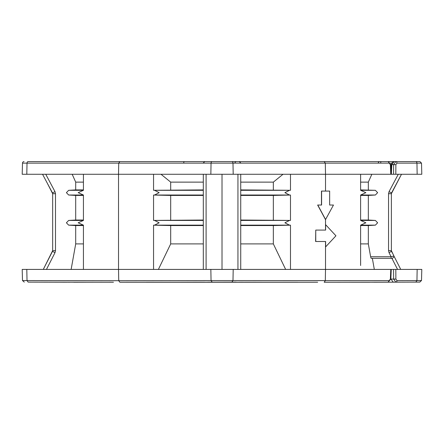 <?xml version="1.0" encoding="UTF-8"?>
<svg xmlns="http://www.w3.org/2000/svg" width="444" height="444" viewBox="0 0 444 444"><rect width="100%" height="100%" fill="white"/><g stroke="black" fill="none" stroke-linecap="round" stroke-linejoin="round"><path stroke-width="0.67" d="M201.648 282.206L180.608 282.19L201.598 282.151M239.333 282.162L260.079 282.184M396.714 282.162L405.322 282.14M394.344 269.414L414.385 269.414M380.763 163.114L380.763 161.583L415.862 161.583M394.766 161.583L398.057 161.583L394.766 161.583M369.913 282.195L388.1 282.173L390.825 279.126L391.247 269.414L421.8 269.414L421.506 280.558L416.949 280.569L417.155 269.414M396.215 282.162L373.876 282.19M374.12 269.414L375.879 269.414M146.22 282.201L297.813 282.201M214.885 161.583L229.154 161.583M216.972 282.151L227.062 282.123L216.972 282.151M229.154 282.134L227.062 282.123M32.401 282.123L113.442 282.229M297.813 282.229L119.852 282.24L118.731 280.697L27.017 280.569L28.139 282.112L47.824 282.162M22.494 280.558L22.2 269.414L26.806 269.414L27.017 280.569L22.5 280.558L24.281 282.101M391.07 170.163L391.686 163.242L393.19 161.76L395.843 161.583L393.634 164.646L393.573 174.27L421.8 174.27L421.506 163.131L416.949 163.131A1.587 1.121 -90 0 0 415.828 161.583L28.139 161.583A1.587 1.127 90 0 0 27.017 163.131L22.494 163.131A1.587 1.587 0 0 1 24.076 161.583M324.187 161.583L325.308 163.131L389.221 163.131L390.37 164.657L390.831 164.63L391.247 174.27L390.787 174.27L391.247 174.27M417.155 174.27L416.949 163.131L396.964 163.131L395.876 164.657L391.802 164.646L394.083 161.583M393.573 269.414L393.634 279.098L395.854 282.156L393.24 282.168L390.942 279.104L395.876 279.082L396.969 280.614L416.949 280.569L415.834 282.112L419.93 282.101L414.385 282.118M373.876 282.218L382.206 282.201M393.145 282.173L382.406 282.201M396.969 280.614A1.587 1.121 -90.1 0 1 395.854 282.156L415.834 282.112M369.53 282.229L351.282 282.229M126.301 282.229L146.22 282.229M69.336 282.168L64.924 282.206A1.587 1.587 0 0 1 64.857 282.206M61.688 282.195L65.279 282.206A1.587 1.582 -90 0 0 65.285 282.206L64.924 282.206M45.893 282.156L45.477 282.156M44.505 282.151L43.923 282.134M119.852 282.24L317.671 282.229M418.381 282.107L419.93 282.101M394.777 282.168L395.31 282.168M73.887 282.229L92.768 282.201M369.913 282.218L365.656 282.229M231.873 282.112L232.989 280.569L211.05 280.569L210.845 269.414L325.513 269.414L325.302 280.697L324.187 282.24L388.1 282.173L390.365 279.098L390.825 279.126M66.927 282.201L45.749 282.156M46.065 282.156L45.094 282.156M47.958 282.162L46.803 282.162M46.01 282.156L45.016 282.156M239.255 282.162L239.771 282.156M240.11 282.156L241.73 282.151M264.396 282.195L245.399 282.156M263.425 282.19L260.012 282.206M232.656 282.206L207.542 282.162L236.103 282.107M236.497 282.195L230.464 282.156M234.565 282.206L233.588 282.206M325.513 241.503L325.513 269.414L391.247 269.414M22.494 163.131L22.2 174.27L118.526 174.27L118.731 163.131L27.017 163.131L26.806 174.27M153.552 174.27L118.526 174.27L118.526 269.414L153.552 269.414L153.552 225.169L154.562 225.141L159.141 222.794L154.562 220.44L153.552 220.418L153.552 195.044L154.562 195.016L159.141 192.663L154.562 190.315L153.552 190.287L153.552 174.27L325.513 174.27L325.513 191.081M380.924 174.27L325.513 174.27L325.308 163.131L118.731 163.131L119.852 161.583M360.611 265.506L360.611 225.158L365.862 222.794L360.611 220.424L360.611 195.033L365.862 192.663L360.611 190.298L360.611 174.27L390.787 174.27L390.37 164.657M375.996 174.27L379.365 174.27M393.573 174.27L390.864 174.27M392.157 252.558L391.375 250.638L391.375 193.695L391.375 250.638L393.917 256.005L391.375 250.638L391.375 193.695L401.493 174.27L391.558 192.951L401.493 174.27L400.76 174.27M400.427 174.27L399.816 174.27M399.273 174.27L398.285 174.27L389.061 191.608L391.558 192.951L392.307 191.536L391.375 193.695L391.375 250.638L392.457 253.152L391.547 251.359L389.027 252.653L391.103 256.726L393.917 256.005L394.089 256.726L392.502 258.314L391.086 258.314L391.103 256.726L370.629 256.726L368.331 243.9L368.331 225.552L360.611 225.552L360.611 225.158M378.948 161.583L376.901 161.583M375.125 161.583L373.632 161.583M232.667 161.583L373.731 161.583M374.459 161.583L378.671 161.583M379.298 161.583L377.622 161.583M397.003 161.583L399.245 161.583M421.506 163.131L419.924 161.583L415.828 161.583M29.648 161.583L41.83 161.583M67.111 161.583L68.498 161.583M45.854 161.583L45.282 161.583M183.638 163.031L184.032 161.583L180.614 161.583L183.588 161.583M184.016 161.583L196.437 161.583M86.785 161.583L210.989 161.583M374.353 161.583L375.491 161.583M398.557 161.583L399.55 161.583M382.323 161.583L398.185 161.583M377.966 163.12L379.087 161.583M391.331 174.27L391.802 164.646L391.342 164.624M51.726 191.536L42.546 174.27L52.481 192.951L42.546 174.27L52.481 192.951L42.546 174.27L43.684 176.407L42.546 174.27L45.754 174.27L54.973 191.608L52.481 192.951L47.314 183.239L52.664 193.695L52.664 250.638L52.664 193.695L52.664 250.638L50.993 254.301M83.428 190.298L83.428 174.27L83.428 190.298L78.177 192.663L83.428 195.033L83.428 220.424L78.177 222.794L83.428 225.158L83.428 269.414L118.526 269.414L118.731 280.697L211.05 280.569L212.165 282.112M203.308 189.904L153.552 190.287M170.696 189.904L170.696 182.129L161.017 174.27M203.308 182.129L170.696 182.129M222.017 269.414L222.017 174.27M210.845 269.414L153.552 269.414M290.487 269.414L290.487 225.169L273.338 225.552L273.338 243.9L240.731 243.9M273.338 225.552L240.731 225.552M285.642 269.414L273.338 243.9M240.731 220.03L290.487 220.418L289.477 220.44L284.898 222.794L289.477 225.141L290.487 225.169M240.731 189.904L290.487 190.287L289.477 190.315L284.898 192.663L289.477 195.016L290.487 195.044L273.338 195.427L273.338 220.03M273.338 195.427L240.731 195.427M283.022 174.27L273.338 182.129L273.338 189.904M273.338 182.129L240.731 182.129M290.487 190.287L290.487 174.27M290.487 220.418L290.487 195.044M333.333 205.034L329.659 205.034L329.659 191.081L321.462 191.081L321.462 205.034M321.589 191.081L321.589 205.034L317.638 205.034L325.513 219.619L325.513 230.086M315.756 230.086L315.612 241.503L325.624 241.503L325.624 246.897L335.942 235.797L325.624 224.697L325.624 230.086L315.756 230.086L315.756 241.503M360.611 174.27L360.611 175.724M360.611 189.904L375.391 190.315L377.628 192.663L375.391 195.016L368.331 195.427L368.331 220.03L375.391 220.44L377.628 222.794L375.391 225.141L368.331 225.552M371.85 174.27L368.331 182.129L368.331 189.904M368.331 182.129L360.611 182.129M370.629 256.726L371.123 258.314L391.086 258.314L371.539 258.314M360.611 243.9L368.331 243.9M360.611 220.03L368.331 220.03M368.331 195.427L360.611 195.427L360.611 195.033M393.917 256.005L400.743 269.414L393.917 256.01M71.14 269.414L75.702 243.9L75.702 225.552L83.428 225.552L83.428 269.414L26.806 269.414M50.649 254.967L43.29 269.414L44.023 269.414M44.345 269.414L44.994 269.414M45.449 269.414L46.47 269.414L55.012 252.653L52.492 251.359L43.29 269.414L46.47 269.414M75.702 225.552L68.648 225.141L66.406 222.794L68.648 220.44L75.702 220.03L75.702 195.427L68.648 195.016L66.406 192.663L68.648 190.315L75.702 189.904L75.702 182.129L72.183 174.27M75.702 243.9L83.428 243.9M83.428 225.552L83.428 225.158M75.702 220.03L83.428 220.03L83.428 220.424M75.702 195.427L83.428 195.427L83.428 220.03M83.428 195.427L83.428 195.033M75.702 189.904L83.428 189.904M83.428 182.129L75.702 182.129M55.494 250.638L52.664 250.638L52.492 251.359L55.012 252.653L55.494 250.638L55.494 193.695L52.664 193.695L52.664 250.638L43.29 269.414M329.659 205.034L333.472 205.034L325.513 219.619M325.624 219.619L317.776 205.034M240.731 174.27L240.731 269.414M158.391 269.414L170.696 243.9L170.696 225.552L153.552 225.169M203.308 225.552L170.696 225.552M203.308 220.03L153.552 220.418M170.696 220.03L170.696 195.427L153.552 195.044M203.308 195.427L170.696 195.427M170.696 243.9L203.308 243.9M203.308 269.414L203.308 174.27M240.842 163.031L239.261 161.583L242.385 161.583M236.491 161.583L235.997 161.666M235.886 161.705L235.475 161.955M235.364 162.054L235.098 162.415M235.009 162.598L234.915 162.987M390.881 277.789L390.942 279.104M204.778 161.583L203.197 163.031L204.778 161.583L201.648 161.583M239.61 282.156A1.587 1.587 -175 0 1 239.249 282.201A1.587 1.587 -175 0 0 239.61 282.156M204.784 282.201L204.429 282.156L204.784 282.201M213.575 282.162L207.803 282.145M389.221 280.63L232.989 280.569L233.194 269.414M390.787 269.414L390.365 279.098M395.876 279.082L395.815 269.414M210.845 174.27L211.05 163.131A1.587 1.116 -90 0 1 212.165 161.583M231.873 161.583A1.587 1.116 90 0 1 232.989 163.131L233.194 174.27M391.747 163.114L390.426 163.114M395.843 161.583A1.587 1.121 90 0 1 396.964 163.131M395.815 174.27L395.876 164.657M389.221 163.131A1.587 1.127 -90 0 0 388.1 161.583L390.831 164.63M154.562 190.315L203.308 190.315M206.099 174.27L206.099 269.414M289.477 225.141L240.731 225.141M240.731 220.44L289.477 220.44M289.477 195.016L240.731 195.016M240.731 190.315L289.477 190.315M389.027 252.653L388.544 250.638L388.544 193.695L389.061 191.608L391.558 192.951L391.375 193.695L388.544 193.695M388.544 250.638L391.375 250.638L391.547 251.359L391.375 250.638M375.391 225.141L361.333 225.141M361.333 220.44L375.391 220.44M375.391 195.016L361.333 195.016M361.333 190.315L375.391 190.315M391.913 258.314L397.569 269.414M391.558 192.951L401.493 174.27L391.375 193.695M52.664 193.695L52.481 192.951L54.973 191.608L55.494 193.695M82.706 225.141L68.648 225.141M68.648 220.44L82.706 220.44M82.706 195.016L68.648 195.016M68.648 190.315L82.706 190.315M237.94 269.414L237.94 174.27M203.308 225.141L154.562 225.141M154.562 220.44L203.308 220.44M203.308 195.016L154.562 195.016M66.245 282.206A1.587 1.571 90 0 1 66.062 282.195L62.676 282.201M45.682 282.14L63.758 282.162M242.441 282.151L239.632 282.206M207.67 282.201L211.355 282.156M207.875 282.162A1.587 1.587 -175 0 1 207.537 282.195M372.355 258.314L374.32 269.414M66.239 161.583L62.682 161.583M421.495 280.558L419.719 282.101M236.463 161.583L232.989 161.583M380.752 161.583L381.768 161.583M69.653 282.206L68.326 282.201M263.52 282.201L260.217 282.206M239.699 282.156L239.31 282.162M198.64 282.156L204.701 282.162M179.615 282.195L180.608 282.19M385.27 282.19L382.845 282.195M382.256 282.201L378.937 282.206"/></g></svg>
